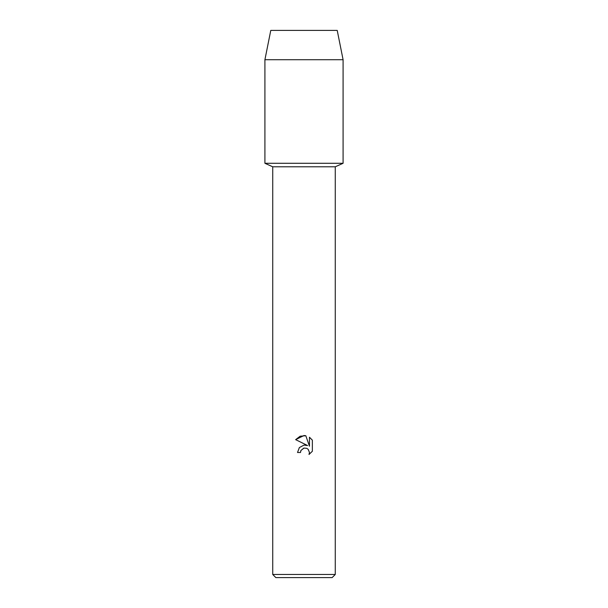 <?xml version="1.0" encoding="UTF-8"?>
<svg xmlns="http://www.w3.org/2000/svg" width="608" height="608" viewBox="0 0 608 608"><rect width="100%" height="100%" fill="white"/><g stroke="black" fill="none" stroke-linecap="round" stroke-linejoin="round"><path stroke-width="0.91" d="M337.22 30.4L270.78 30.4L337.22 30.4L343.087 59.713L343.087 163.294L304 163.294L343.087 163.294L335.266 166.79L335.266 574.476L272.734 574.476L275.857 577.6L332.143 577.6L335.266 574.476M272.734 574.476L272.734 166.79L335.266 166.79M304 448.081L300.96 450.46L300.481 452.496L297.525 452.496L299.356 447.564L304 445.102L307.587 445.535L295.64 439.645L304 435.526L305.816 435.723L309.464 446.226L309.464 437.228L312.36 440.162L312.36 451.258L309.001 454.48L309.472 452.466L308.157 449.289L306.706 448.316L304 448.081L306.706 448.316L308.157 449.289L309.472 452.466L309.001 454.48L312.36 451.258M300.481 452.496L300.785 450.847M300.96 450.46L303.719 448.157M312.36 440.162L309.464 437.228M305.816 435.723L300.139 436.217L295.64 439.645M270.78 30.4L264.913 59.713L264.913 163.294L304 163.294L264.913 163.294L272.734 166.79M264.913 59.713L343.087 59.713"/></g></svg>
